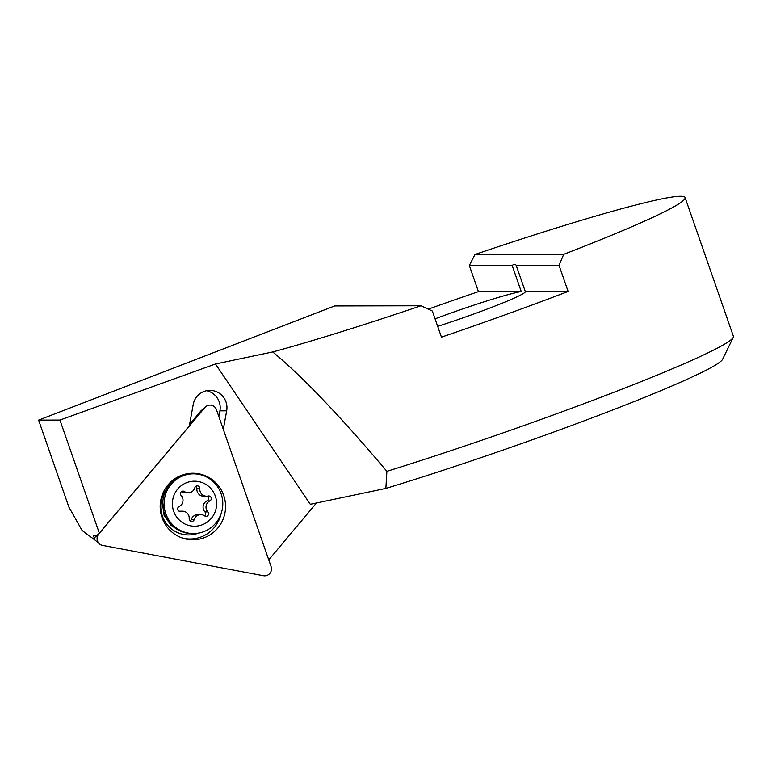 <?xml version="1.0" encoding="UTF-8"?>
<svg xmlns="http://www.w3.org/2000/svg" width="772" height="772" viewBox="0 0 772 772"><rect width="100%" height="100%" fill="white"/><g stroke="black" fill="none" stroke-linecap="round" stroke-linejoin="round"><path stroke-width="1.16" d="M182.144 491.243A2.596 2.548 -90.1 0 1 184.44 491.552A6.929 6.803 89.9 0 0 194.814 487.808A2.596 2.548 -90.1 0 1 199.813 488.753A6.929 6.803 89.9 0 0 208.189 496.029A2.596 2.548 -90.1 0 1 209.878 500.893A6.929 6.803 89.9 0 0 207.88 511.913A2.596 2.548 -90.1 0 1 204.58 515.841A6.929 6.803 89.9 0 0 194.197 519.585A2.596 2.548 -90.1 0 1 189.208 518.649A6.929 6.803 89.9 0 0 180.831 511.373A2.596 2.548 -90.1 0 1 179.143 506.5A6.929 6.803 89.9 0 0 181.14 495.479A2.596 2.548 -90.1 0 1 182.144 491.243M200.71 514.625L197.786 514.634A6.929 6.803 89.9 0 0 191.273 519.595A2.596 2.548 -90.1 0 1 190.298 520.984M195.798 486.418A2.596 2.548 -90.1 0 1 196.879 488.753A6.929 6.803 89.9 0 0 203.683 496.222L206.606 496.213M184.44 491.552L181.536 491.561A6.929 6.803 89.9 0 0 185.376 492.777L188.31 492.768M206.944 496.203A2.596 2.548 -90.1 0 1 206.954 500.903A6.929 6.803 89.9 0 0 204.947 511.923A2.596 2.548 -90.1 0 1 204.57 515.831M201.897 524.912A22.504 22.118 89.9 0 0 215.359 496.184A22.504 22.118 89.9 0 0 187.123 482.481A22.504 22.118 89.9 0 0 173.661 511.218A22.504 22.118 89.9 0 0 201.897 524.912M203.248 531.85A29.867 29.346 89.9 0 0 222.365 498.606A29.867 29.346 89.9 0 0 193.386 473.834A29.867 29.346 89.9 0 0 183.649 475.542A29.867 29.346 89.9 0 0 164.532 508.787A29.867 29.346 89.9 0 0 193.511 533.568A29.867 29.346 89.9 0 0 203.248 531.85M193.386 473.834L192.035 473.834A29.867 29.346 89.9 0 0 182.298 475.552A29.867 29.346 89.9 0 0 163.181 508.787A29.867 29.346 89.9 0 0 192.16 533.568L193.511 533.568M182.414 511.18L179.49 511.18A6.929 6.803 89.9 0 0 179.152 511.189M98.7 534.118A6.929 6.803 89.9 0 0 99.463 543.884A6.929 6.803 89.9 0 0 102.637 545.418L263.445 575.719A6.929 6.803 89.9 0 0 271.097 566.6L216.469 409.72A6.929 6.803 89.9 0 0 204.879 407.529L98.7 534.118L94.831 537.418L96.654 535.237M99.463 543.884L95.033 540.043A1.862 1.833 -90.1 0 1 95.033 540.043A1.862 1.833 -90.1 0 1 94.831 537.418M188.069 474.114A32.463 31.903 89.9 0 0 182.404 474.983M171.635 531.831A33.283 32.704 -90.1 0 1 160.904 499.523A33.283 32.704 -90.1 0 1 183.736 474.558A33.283 32.704 -90.1 0 1 214.105 481.207A33.283 32.704 -90.1 0 1 221.68 522.268A33.283 32.704 -90.1 0 1 183.861 538.509A33.283 32.704 -90.1 0 1 171.635 531.831M189.594 424.436L201.01 410.829A1.862 1.833 -90.1 0 1 201.212 410.627L205.622 406.776M182.53 538.094A32.463 31.903 89.9 0 0 221.062 513.805M223.311 429.348L226.678 410.829A17.312 17.013 89.9 0 0 209.916 390.371A17.312 17.013 89.9 0 0 193.212 404.528L189.323 425.922L99.337 533.201L97.214 535.237L93.287 535.247L94.396 538.431M218.872 416.619L219.923 410.849A17.312 17.013 89.9 0 0 206.539 390.719M428.257 309.138A251.054 15.479 160.8 0 1 478.428 291.642L469.337 265.529L475.002 254.48A251.054 15.479 160.8 0 1 685.092 197.564A251.054 15.479 160.8 0 1 563.724 254.306L559.034 265.356L568.124 291.469A251.054 15.479 160.8 0 1 506.548 314.31A251.054 15.479 160.8 0 1 441.449 337.152L432.349 311.039L421.01 305.77A251.054 15.479 160.8 0 1 272.728 351.945L215.484 363.979L59.936 420.065L99.337 533.201M386.888 471.325L385.865 488.415A233.742 14.417 160.8 0 0 545.389 435.08A233.742 14.417 160.8 0 0 722.602 359.289L733.265 337.345A251.054 15.479 -19.2 0 1 542.919 418.752A251.054 15.479 -19.2 0 1 386.888 471.325C339.931 415.809 301.871 376.012 272.728 351.945M435.07 318.836A69.258 4.275 160.8 0 1 447.075 314.426A69.258 4.275 160.8 0 1 521.254 291.565L512.154 265.452L469.337 265.529M559.034 265.356L516.207 265.443C515.551 263.976 514.2 263.976 512.154 265.452M516.207 265.443L525.307 291.555A69.258 4.275 160.8 0 1 525.336 291.623A69.258 4.275 160.8 0 1 472.792 314.368A69.258 4.275 160.8 0 1 437.685 326.363M385.865 488.415L310.296 504.29L215.484 363.979M421.01 305.77L334.681 305.944L38.6 420.113L59.936 420.065M733.265 337.345A251.054 15.479 -19.2 0 0 733.4 336.283L685.092 197.564M268.762 559.874L316.462 502.997M95.429 540.39L82.131 530.509L68.901 507.127L38.6 420.113M478.428 291.642L521.254 291.565M525.307 291.555L568.124 291.469M475.002 254.48L563.724 254.306M196.879 488.753L199.813 488.753M191.273 519.595L194.197 519.585M204.947 511.923L207.88 511.913M206.954 500.903L209.878 500.893M179.654 511.373L180.831 511.373M166.173 489.709A28.419 27.917 89.9 0 0 170.544 528.135A28.419 27.917 89.9 0 0 198.52 533.114M201.01 410.829L204.879 407.529M219.923 410.849L226.678 410.829M175.186 528.106L170.873 525.143L164.069 515.252L162.757 502.968"/></g></svg>
